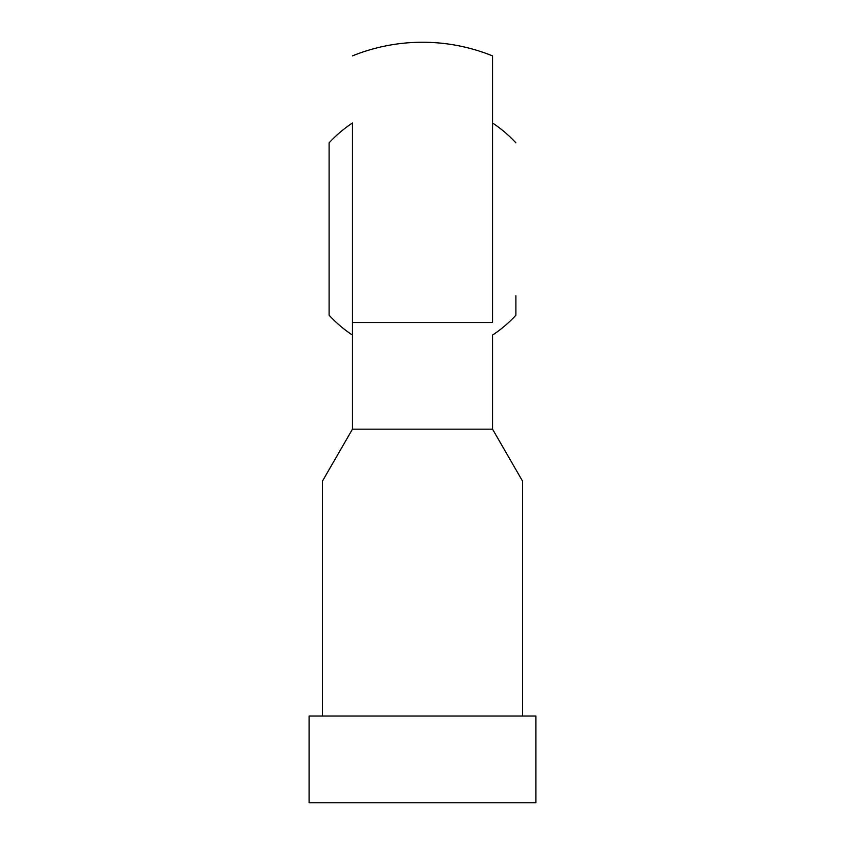<?xml version="1.0" encoding="UTF-8"?>
<svg xmlns="http://www.w3.org/2000/svg" width="845" height="845" viewBox="0 0 845 845"><rect width="100%" height="100%" fill="white"/><g stroke="black" fill="none" stroke-linecap="round" stroke-linejoin="round"><path stroke-width="1.27" d="M309.09 716.021L309.09 802.75L535.91 802.75L535.91 716.021L309.09 716.021M515.894 295.75L515.894 315.227A127.088 127.088 0 0 1 492.55 335.074L492.55 429.175L522.569 481.164L522.569 716.021M322.431 716.021L322.431 481.164L352.45 429.175L352.45 123A127.088 127.088 0 0 0 329.106 142.858L329.106 295.75M515.894 142.858A127.088 127.088 0 0 0 492.55 123L492.55 55.886A186.787 186.787 0 0 0 422.5 42.25C446.72 42.292 470.073 46.834 492.55 55.886L492.55 322.515L352.45 322.515M329.106 142.858L329.106 315.227A127.088 127.088 0 0 0 352.45 335.074L352.45 123M492.55 429.175L352.45 429.175M422.5 42.25A186.787 186.787 0 0 0 352.45 55.886"/></g></svg>
